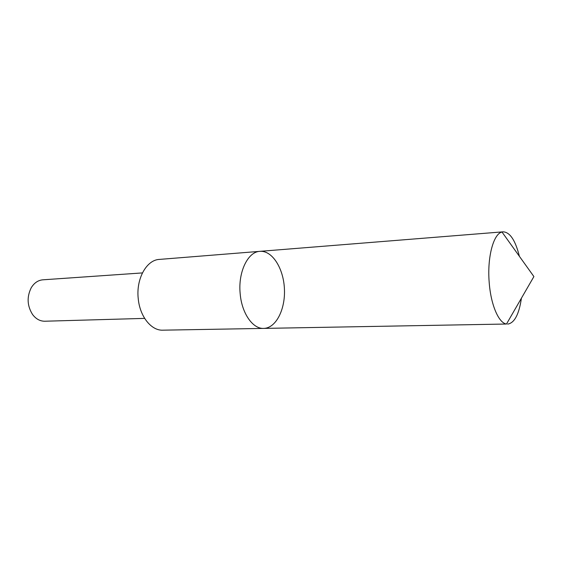 <?xml version="1.0" encoding="UTF-8"?>
<svg xmlns="http://www.w3.org/2000/svg" width="562" height="562" viewBox="0 0 562 562"><rect width="100%" height="100%" fill="white"/><g stroke="black" fill="none" stroke-linecap="round" stroke-linejoin="round"><path stroke-width="0.84" d="M263.676 328.405L162.832 330.175C151.29 330.765 139.776 316.455 138.224 298.541C135.976 278.773 146.591 259.883 159.376 259.412L259.911 251.34C247.856 251.699 237.909 272.191 240.185 293.8C241.786 313.371 252.802 329.023 263.676 328.405C276.026 328.229 285.517 309.262 284.414 288.77C283.508 268.264 272.219 250.315 259.911 251.34C247.856 251.699 237.909 272.191 240.185 293.8C241.786 313.371 252.802 329.023 263.676 328.405L506.495 324.021C498.691 323.108 490.759 304.646 489.179 282.215C487.106 257.347 493.457 233.722 501.999 232.029L503.145 231.825C509.994 232.204 515.403 240.36 519.379 256.293M521.424 298.169C519.021 314.418 514.434 323.066 507.655 324.112M144.645 318.387L44.834 321.225C40.078 321.253 35.996 319.019 32.575 314.516C27.131 305.819 26.695 296.884 31.261 287.702C34.226 282.883 38.076 280.262 42.81 279.82L142.425 272.914M259.911 251.34L503.145 231.825M506.495 324.021L533.9 276.574L501.999 232.029"/></g></svg>
